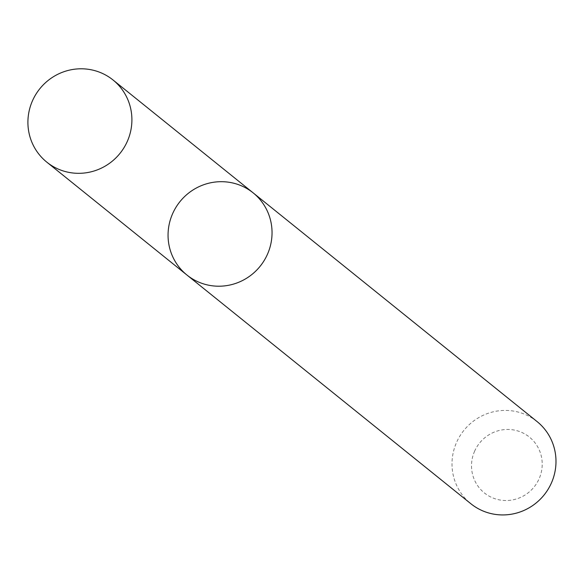 <?xml version="1.0" encoding="UTF-8"?>
<svg xmlns="http://www.w3.org/2000/svg" width="585" height="585" viewBox="0 0 585 585"><rect width="100%" height="100%" fill="white"/><g stroke="black" fill="none" stroke-linecap="round" stroke-linejoin="round"><path stroke-width="0.44" stroke-dasharray="2.92 2.19" d="M537.088 421.588A52.76 51.487 -51.1 0 0 456.658 442.194A52.76 51.487 -51.1 0 0 470.896 503.758M474.676 451.057A35.875 35.012 -51.1 0 0 510.288 500.263A35.875 35.012 -51.1 0 0 535.619 443.635A35.875 35.012 -51.1 0 0 474.676 451.057M253.144 192.86A52.76 51.487 -51.1 0 0 172.714 213.466A52.76 51.487 -51.1 0 0 186.951 275.038"/><path stroke-width="0.88" d="M172.714 213.466A52.76 51.487 -51.1 0 0 186.951 275.038A52.76 51.487 -51.1 0 0 260.149 266.248A52.76 51.487 -51.1 0 0 253.144 192.86A52.76 51.487 -51.1 0 0 172.714 213.466M253.144 192.86A52.76 51.487 -51.1 0 1 260.149 266.248A52.76 51.487 -51.1 0 1 186.951 275.038L470.896 503.758A52.76 51.487 -51.1 0 0 544.094 494.976A52.76 51.487 -51.1 0 0 537.088 421.588L113.007 79.969A52.76 51.487 -51.1 0 0 32.57 100.576A52.76 51.487 -51.1 0 0 46.807 162.147A52.76 51.487 -51.1 0 0 120.005 153.358A52.76 51.487 -51.1 0 0 113.007 79.969M186.951 275.038L46.807 162.147"/></g></svg>

